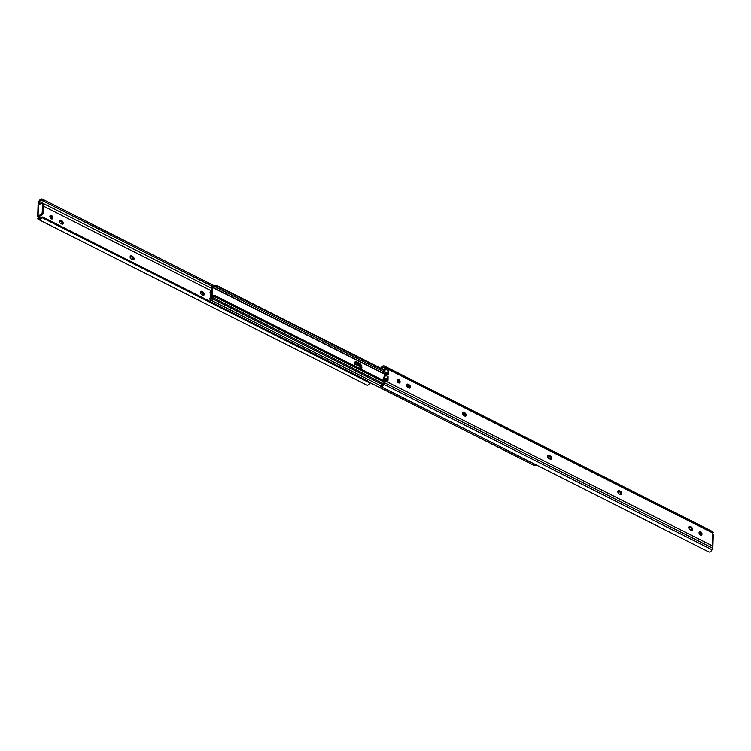 <?xml version="1.0" encoding="UTF-8"?>
<svg xmlns="http://www.w3.org/2000/svg" width="751" height="751" viewBox="0 0 751 751"><rect width="100%" height="100%" fill="white"/><g stroke="black" fill="none" stroke-linecap="round" stroke-linejoin="round"><path stroke-width="1.13" d="M709.197 552.051L708.268 551.647L709.197 552.051A3.445 1.934 -63.2 0 0 712.032 549.77L383.874 384.296L384.728 382.803A2.666 1.493 -63.2 0 0 385.301 380.917L384.343 378.119L385.47 375.369L385.526 373.585L384.54 372.027L385.704 368.046A2.666 1.493 -63.2 0 0 385.225 366.741L384.446 366.159A3.445 1.934 -63.2 0 0 384.174 365.972A3.445 1.934 -63.2 0 0 381.658 367.023L382.231 367.596L381.874 368.581A1.774 1.446 134.7 0 0 381.902 368.854M382.231 367.596A2.112 1.183 116.8 0 1 383.573 367.164A2.112 1.183 116.8 0 1 383.761 367.295L384.822 368.074L384.765 370.008L384.043 370.825A1.924 1.08 -63.2 0 0 383.376 372.562A1.924 1.08 -63.2 0 0 383.658 373.454L384.634 374.036L384.578 375.922L383.526 377.65A1.924 1.08 -63.2 0 0 383.179 378.88A1.924 1.08 -63.2 0 0 383.611 379.875A1.924 1.08 -63.2 0 0 383.761 379.922L384.446 379.95L384.39 381.884L383.235 383.902A2.112 1.183 116.8 0 1 381.668 385.338L381.039 386.577A3.445 1.934 -63.2 0 0 383.874 384.296M397.288 379.753A2 1.277 -119.2 0 1 399.213 382.343A2 1.277 -119.2 0 1 399.072 382.944M400.105 381.846A2 1.277 60.8 0 0 399.26 379.837A2 1.277 60.8 0 0 397.654 379.358A2 1.277 60.8 0 0 397.148 380.353A2 1.277 60.8 0 0 397.992 382.362A2 1.277 60.8 0 0 399.607 382.841A2 1.277 60.8 0 0 400.105 381.846M547.723 455.697A1.868 1.192 -119.2 0 1 548.146 455.838L549.328 456.43A1.868 1.192 -119.2 0 1 550.652 458.711A1.868 1.192 -119.2 0 1 550.549 459.236M550.126 459.096A1.868 1.192 60.8 0 0 551.084 459.143A1.868 1.192 60.8 0 0 551.553 458.213A1.868 1.192 60.8 0 0 550.22 455.932L549.037 455.341A1.868 1.192 60.8 0 0 548.08 455.294A1.868 1.192 60.8 0 0 547.695 456.861A1.868 1.192 60.8 0 0 548.943 458.504L550.126 459.096M462.4 412.675A1.868 1.192 -119.2 0 1 462.823 412.815L464.005 413.407A1.868 1.192 -119.2 0 1 465.329 415.688A1.868 1.192 -119.2 0 1 465.226 416.204M464.803 416.073A1.868 1.192 60.8 0 0 465.761 416.12A1.868 1.192 60.8 0 0 466.23 415.19A1.868 1.192 60.8 0 0 464.897 412.909L463.724 412.318A1.868 1.192 60.8 0 0 462.757 412.271A1.868 1.192 60.8 0 0 462.372 413.829A1.868 1.192 60.8 0 0 463.62 415.472L464.803 416.073M699.19 531.99A2 1.277 -119.2 0 1 701.115 534.581A2 1.277 -119.2 0 1 700.974 535.181M702.007 534.083A2 1.277 60.8 0 0 701.171 532.074A2 1.277 60.8 0 0 699.557 531.595A2 1.277 60.8 0 0 699.059 532.59A2 1.277 60.8 0 0 699.904 534.599A2 1.277 60.8 0 0 701.509 535.078A2 1.277 60.8 0 0 702.007 534.083M688.827 526.855A1.868 1.192 -119.2 0 1 689.249 526.995L690.432 527.587A1.868 1.192 -119.2 0 1 691.765 529.868A1.868 1.192 -119.2 0 1 691.652 530.384M691.23 530.253A1.868 1.192 60.8 0 0 692.187 530.3A1.868 1.192 60.8 0 0 692.657 529.361A1.868 1.192 60.8 0 0 691.333 527.089L690.15 526.489A1.868 1.192 60.8 0 0 689.193 526.442A1.868 1.192 60.8 0 0 688.798 528.009A1.868 1.192 60.8 0 0 690.047 529.652L691.23 530.253M617.951 491.116A1.868 1.192 -119.2 0 1 618.373 491.248L619.556 491.849A1.868 1.192 -119.2 0 1 620.88 494.12A1.868 1.192 -119.2 0 1 620.767 494.646M620.345 494.505A1.868 1.192 60.8 0 0 621.312 494.552A1.868 1.192 60.8 0 0 621.772 493.623A1.868 1.192 60.8 0 0 620.448 491.342L619.265 490.75A1.868 1.192 60.8 0 0 618.308 490.703A1.868 1.192 60.8 0 0 617.913 492.271A1.868 1.192 60.8 0 0 619.171 493.914L620.345 494.505M406.61 384.55A1.868 1.192 -119.2 0 1 407.033 384.681L408.215 385.282A1.868 1.192 -119.2 0 1 409.548 387.554A1.868 1.192 -119.2 0 1 409.436 388.079M409.013 387.938A1.868 1.192 60.8 0 0 409.971 387.985A1.868 1.192 60.8 0 0 410.44 387.056A1.868 1.192 60.8 0 0 409.117 384.775L407.934 384.183A1.868 1.192 60.8 0 0 406.976 384.136A1.868 1.192 60.8 0 0 406.582 385.704A1.868 1.192 60.8 0 0 407.831 387.347L409.013 387.938M712.032 549.77L712.887 548.277A2.666 1.493 -63.2 0 0 712.952 548.164L712.277 545.799A1.155 0.732 -119.2 0 1 712.492 545.348L712.859 533.567A1.155 0.732 -119.2 0 1 712.68 532.928L385.704 368.046M712.859 533.567L713.281 534.383A1.333 0.704 1.8 0 1 713.281 534.468L712.934 545.536A1.333 0.704 -178.2 0 1 712.596 545.986L712.277 546.165M384.446 366.159L713.384 532.215A2.666 1.493 -63.2 0 1 713.45 532.262L712.68 532.928L712.783 532.403M384.587 372.149L387.713 373.5L388.154 374.909L388.286 370.665L387.338 373.05L384.709 371.726M384.503 378.232L387.525 379.537L387.967 380.945L388.098 376.692L387.14 379.077L384.521 377.753M384.747 370.027L381.874 368.581M381.48 368.638A1.774 1.446 -45.3 0 1 381.33 368.131L381.658 367.023M712.605 531.642A3.445 1.934 -63.2 0 0 712.333 531.445A3.445 1.934 -63.2 0 0 712.014 531.342M713.45 532.262L712.183 532.966M712.934 545.536A1.333 0.704 -178.2 0 0 712.934 545.451L712.277 545.817M360.959 368.168A3.774 2.403 -119.2 0 1 360.79 369.088A3.774 2.403 60.8 0 0 358.274 363.559A3.774 2.403 -119.2 0 1 360.959 368.168M361.231 369.314A3.774 2.403 60.8 0 0 361.86 367.671A3.774 2.403 60.8 0 0 359.166 363.062L357.072 362.001A3.774 2.403 60.8 0 0 355.129 361.907A3.774 2.403 60.8 0 0 354.679 366.009M214.073 285.99A2.112 1.183 116.8 0 1 213.265 286.047A2.112 1.183 116.8 0 1 213.256 286.037A1.493 0.835 -63.2 0 0 213.246 286.037A1.493 0.835 -63.2 0 0 212.186 286.46A1.493 0.835 -63.2 0 0 211.575 287.924L211.266 297.593A1.493 0.835 -63.2 0 0 211.604 298.363A1.493 0.835 -63.2 0 0 212.89 297.64A2.112 1.183 116.8 0 1 213.735 296.748L214.288 295.378A3.445 1.934 -63.2 0 0 212.336 297.105L212.646 287.229A3.445 1.934 -63.2 0 0 212.664 287.229A3.445 1.934 -63.2 0 0 214.561 286.779L214.073 285.99L216.739 285.802L214.561 286.779M384.587 370.205L216.532 285.455M384.446 370.365L216.739 285.802M384.296 370.543L216.232 285.802M383.564 371.698L214.805 286.6M384.418 381.001L214.533 295.34L216.391 296.767L216.157 297.358L215.34 296.917M384.409 381.198L215.912 296.223M384.399 381.48L216.391 296.767M384.259 382.118L216.157 297.358L213.735 296.748M354.725 362.235A3.774 2.403 -119.2 0 1 356.171 362.508L358.274 363.559L356.171 362.508A3.774 2.403 60.8 0 0 354.725 362.235M211.491 290.571A3.445 1.934 116.8 0 1 210.515 291.135L211.069 289.764L211.284 290.487L211.069 289.764A2.112 1.183 -63.2 0 0 211.529 289.388M354.181 363.747L359.56 366.46M210.177 301.526L210.252 299.733A3.445 1.934 116.8 0 1 212.148 299.283L212.355 298.748M354.406 362.724A3.774 2.403 -119.2 0 1 355.279 363.005L357.382 364.066A3.774 2.403 -119.2 0 1 360.067 368.722M369.52 382.362L534.468 465.545L536.927 465.01M213.134 299.142A1.493 0.835 116.8 0 1 211.566 300.484A2.112 1.183 -63.2 0 0 211.547 300.475A2.112 1.183 -63.2 0 0 210.731 300.522L210.271 301.555M211.566 300.484A1.493 0.835 116.8 0 1 211.557 300.475L381.029 385.93L211.575 300.484M211.482 290.778L210.008 292.665A6.449 3.614 116.8 0 1 209.82 298.729L209.998 299.471L212.167 298.654M200.348 292.289A1.868 1.192 60.8 0 0 201.672 294.57L202.854 295.162A1.868 1.192 60.8 0 0 203.812 295.209A1.868 1.192 60.8 0 0 204.206 293.641A1.868 1.192 60.8 0 0 202.958 291.998L201.775 291.407A1.868 1.192 60.8 0 0 200.817 291.36A1.868 1.192 60.8 0 0 200.348 292.289M52.842 217.912A2 1.277 60.8 0 0 51.997 215.903A2 1.277 60.8 0 0 50.383 215.424A2 1.277 60.8 0 0 49.885 216.419A2 1.277 60.8 0 0 50.73 218.428A2 1.277 60.8 0 0 52.335 218.907A2 1.277 60.8 0 0 52.842 217.912M50.026 215.819A2 1.277 -119.2 0 1 51.941 218.41A2 1.277 -119.2 0 1 51.81 219.01M59.235 221.132A1.868 1.192 60.8 0 0 60.568 223.413L61.751 224.005A1.868 1.192 60.8 0 0 62.708 224.051A1.868 1.192 60.8 0 0 63.093 222.484A1.868 1.192 60.8 0 0 61.845 220.841L60.662 220.25A1.868 1.192 60.8 0 0 59.705 220.203A1.868 1.192 60.8 0 0 59.235 221.132M130.12 256.88A1.868 1.192 60.8 0 0 131.444 259.151L132.627 259.752A1.868 1.192 60.8 0 0 133.584 259.799A1.868 1.192 60.8 0 0 133.978 258.231A1.868 1.192 60.8 0 0 132.73 256.589L131.547 255.988A1.868 1.192 60.8 0 0 130.59 255.95A1.868 1.192 60.8 0 0 130.12 256.88M43.417 206.149L210.487 290.393M38.817 218.034L39.08 218.231A2.112 1.183 -63.2 0 0 39.268 218.363A2.112 1.183 -63.2 0 0 40.61 217.931L41.512 217.217A1.774 1.446 -45.3 0 1 42.92 217.161L43.474 217.706A1.774 1.446 134.7 0 0 42.159 217.715L41.183 218.494A3.445 1.934 116.8 0 1 38.667 219.555A3.445 1.934 116.8 0 1 38.395 219.358L37.616 218.785A2.666 1.493 116.8 0 1 37.55 218.738L39.127 218.006A1.155 0.732 60.8 0 0 38.385 216.241L39.043 216.579L41.972 214.936L40.986 214.439A1.774 0.995 -63.2 0 0 42.225 212.27L43.211 212.768L43.464 204.713L42.478 204.216L42.225 212.27M39.136 218.09L39.887 218.391M38.066 205.549A1.333 0.704 1.8 0 1 38.066 205.464A1.333 0.704 1.8 0 1 38.404 205.014L41.333 203.371A1.774 0.995 -63.2 0 1 42.084 203.296A1.774 0.995 -63.2 0 1 42.478 204.216M38.404 205.014L38.057 216.081L40.986 214.439M214.317 285.868L42.732 199.353L44.027 200.01L43.427 201.193L41.174 200.188L41.803 198.949A3.445 1.934 116.8 0 0 38.968 201.23L38.113 202.723A2.666 1.493 116.8 0 0 38.048 202.836L38.723 205.201M38.038 218.701L38.32 218.072A1.155 0.732 60.8 0 0 38.141 217.433L37.719 216.617L38.385 216.241M200.451 291.764A1.868 1.192 -119.2 0 1 200.874 291.904L202.057 292.496A1.868 1.192 -119.2 0 1 203.277 295.303M59.348 220.616A1.868 1.192 -119.2 0 1 59.77 220.747L60.953 221.348A1.868 1.192 -119.2 0 1 62.173 224.145M130.233 256.354A1.868 1.192 -119.2 0 1 130.655 256.495L131.829 257.086A1.868 1.192 -119.2 0 1 133.049 259.884M42.159 217.715L369.67 382.869L369.342 383.977A3.445 1.934 116.8 0 1 366.826 385.028L38.667 219.555M369.67 382.869A1.774 1.446 134.7 0 0 369.004 381.855L368.459 381.32A1.774 1.446 -45.3 0 1 368.76 381.536L369.304 382.081M43.474 217.706L369.004 381.855M42.92 217.161L368.459 381.32M39.559 204.197L39.606 201.625L211.557 288.328M42.037 200.489L41.174 200.188A2.112 1.183 -63.2 0 0 39.606 201.625M43.427 201.193L212.289 286.347M44.027 200.01L214.307 285.878M38.048 202.836L39.315 202.132M38.498 204.009L39.596 203.399M38.057 216.081A1.333 0.704 -178.2 0 0 37.719 216.532A1.333 0.704 -178.2 0 0 37.719 216.617M42.084 203.296L43.07 203.793A1.774 0.995 116.8 0 1 43.464 204.713M43.211 212.768A1.774 0.995 116.8 0 1 41.972 214.936M713.384 532.215L385.225 366.741M388.154 374.909L385.526 373.585M385.47 375.369L388.098 376.692M387.967 380.945L385.338 379.621M712.277 545.799L385.301 380.917M385.667 369.342L388.286 370.665M712.887 548.277L384.728 382.803M407.934 384.183L407.033 384.681M409.117 384.775L408.215 385.282M619.265 490.75L618.373 491.248M620.448 491.342L619.556 491.849M690.15 526.489L689.249 526.995M691.333 527.089L690.432 527.587M463.724 412.318L462.823 412.815M464.897 412.909L464.005 413.407M549.037 455.341L548.146 455.838M550.22 455.932L549.328 456.43M387.037 379.255L384.409 377.931M387.281 373.097L384.653 371.773M465.038 414.496L462.297 413.116L465.038 414.496M409.248 386.361L406.507 384.981L409.248 386.361M398.941 381.161L397.157 380.269L398.941 381.161M212.664 287.229L383.686 373.472L212.683 287.239M465.198 414.862L462.297 413.407M409.408 386.737L406.507 385.272M399.081 381.527L397.157 380.56M384.634 374.242L212.467 287.426M383.395 383.62L212.89 297.64M357.072 362.001L355.279 363.005M359.166 363.062L357.382 364.066M210.252 299.733L210.731 300.522M41.183 218.494L40.61 217.931M131.829 257.086L132.73 256.589M130.655 256.495L131.547 255.988M60.953 221.348L61.845 220.841M59.77 220.747L60.662 220.25M202.057 292.496L202.958 291.998M200.874 291.904L201.775 291.407M708.653 551.872L380.748 386.521L381.339 385.319M712.333 531.445L384.174 365.972M382.728 384.662L211.604 298.363M210.609 290.102L210.224 291.05M42.347 199.128L214.345 285.859M38.066 205.464L37.719 216.532"/></g></svg>
